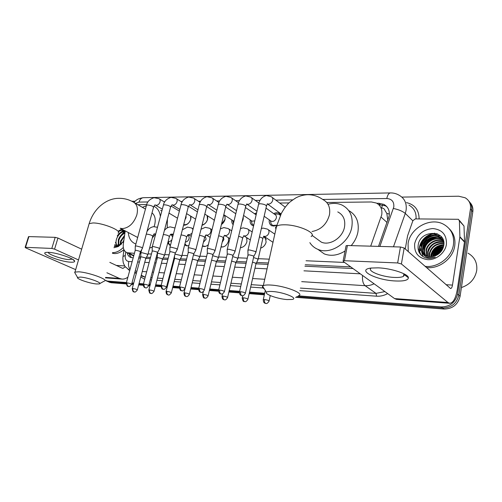 <?xml version="1.0" encoding="UTF-8"?>
<svg xmlns="http://www.w3.org/2000/svg" width="502" height="502" viewBox="0 0 502 502"><rect width="100%" height="100%" fill="white"/><g stroke="black" fill="none" stroke-linecap="round" stroke-linejoin="round"><path stroke-width="0.75" d="M170.442 245.378L169.764 245.208L167.731 243.031M188.865 245.673L186.079 245.742L184.692 244.769M208.349 244.669C206.554 246.313 204.766 246.852 202.99 246.287L202.457 246.036M228.46 237.747L228.479 241.073C227.023 245.258 224.532 247.235 221.018 247.003M246.677 237.622L246.94 241.569C245.804 245.208 243.627 247.254 240.402 247.706M265.301 237.239L266.116 242.083C265.251 245.171 263.431 247.191 260.645 248.139M190.992 216.299L190.823 219.098C189.354 223.221 186.939 225.254 183.569 225.191M207.702 215.935L207.646 219.173C206.661 222.367 204.785 224.407 202.011 225.291M224.946 215.471L225.078 219.248C224.482 221.476 223.258 223.239 221.413 224.538M214.078 221.451L214.134 219.995M243.288 216.619L243.156 219.33L242.008 222.047M233.154 224.701C232.012 223.534 231.573 221.953 231.836 219.958M253.573 225.919L252.87 225.699C250.749 224.676 249.864 222.744 250.203 219.907M276.746 225.53L272.028 225.887C269.806 224.789 268.884 222.781 269.273 219.845M370.689 246.162L381.727 214.837C382.48 209.34 380.685 205.406 376.337 203.034L371.386 201.973L326.777 202.488M387.801 220.365L386.822 213.406L385.053 210.608C384.582 208.989 383.472 208.129 381.721 208.029M139.041 256.861L140.755 256.942M146.471 257.212L150.525 257.4M156.122 257.67L157.321 257.727M163.112 257.997L168.195 258.241M173.874 258.511L174.52 258.543M180.394 258.819L186.575 259.114M198.34 259.666L205.707 260.017M217.002 260.551L225.63 260.958M236.417 261.473L246.413 261.944M256.629 262.427L268.375 262.985M305.235 264.73L350.716 266.888M125.23 230.907L123.323 244.079C122.839 248.553 124.12 251.439 127.163 252.751L134.429 253.29M139.945 253.529L140.811 253.566M148.046 253.88L151.428 254.031M157.019 254.276L157.364 254.288M164.7 254.608L169.092 254.796M181.988 255.361L187.466 255.6M199.947 256.145L206.586 256.434M218.615 256.955L226.509 257.3M238.036 257.802L247.273 258.204M258.254 258.681L269.229 259.164M306.063 260.764L344.573 262.446M146.716 204.565L137.824 204.69M289.026 202.921L279.702 203.034M170.875 234.767L171.496 234.378M273.69 213.626C275.491 212.66 277.192 212.49 278.779 213.124L280.687 214.699M254.426 213.72L256.597 212.879M126.429 282.544L107.384 281.07L109.285 281.904L107.296 281.302L109.285 281.904L126.253 283.228L109.285 281.904L111.168 282.733L109.185 282.13M401.87 197.098L458.709 196.219L465.159 197.775C469.244 200.267 471.008 204 470.462 208.964L457.567 294.09C455.396 302.468 449.993 306.747 441.365 306.935L442.689 307.996L296.726 296.569L442.689 307.996C451.292 307.814 456.669 303.547 458.828 295.201C456.669 303.547 451.292 307.814 442.689 307.996L444 309.044L295.565 297.309M264.516 294.053L249.343 292.861L264.516 294.053M239.448 292.089L229.05 291.273L239.448 292.089M218.59 290.457L209.572 289.748L218.59 290.457M198.597 288.888L190.854 288.286L198.597 288.888M179.415 287.389L172.857 286.874L179.415 287.389M167.354 286.447L166.677 286.391L167.354 286.447M160.991 285.945L155.538 285.519L160.991 285.945M150.117 285.098L148.881 284.998L150.117 285.098M143.283 284.565L138.859 284.214L143.283 284.565M133.513 283.799L131.775 283.661L133.513 283.799M470.462 208.964L471.635 210.369L458.828 295.201L471.635 210.369C472.118 206.68 471.158 203.574 468.761 201.045C471.158 203.574 472.118 206.68 471.635 210.369L472.809 211.769L460.089 296.305C457.937 304.626 452.578 308.868 444 309.044M469.935 202.469C472.326 204.992 473.286 208.092 472.809 211.769M264.341 294.837L249.168 293.639M239.416 292.867L228.874 292.032M218.558 291.216L209.39 290.495M198.56 289.641L190.672 289.014M179.377 288.123L172.675 287.59M167.172 287.157L166.551 287.106M160.954 286.667L155.356 286.222M149.935 285.795L148.749 285.701M143.246 285.268L138.677 284.904M133.331 284.483L131.631 284.345M126.215 283.919L111.168 282.733M378.514 246.382L389.144 216.042C389.878 210.627 388.09 206.73 383.785 204.358L378.778 203.266L376.833 203.291M378.746 204.678L385.272 205.757L386.91 206.768M121.308 231.968L123.448 230.148L121.308 231.968M418.994 249.513C420.902 241.167 426.142 235.72 434.713 233.179C426.142 235.72 420.902 241.167 418.994 249.513M131.857 201.277L135.063 201.227M107.384 281.07L104.824 280.085M441.365 306.935L298.251 295.854M264.692 293.256L249.525 292.076M239.623 291.311L229.232 290.507M218.765 289.698L209.754 288.995M198.773 288.148L191.036 287.546M179.59 286.661L173.039 286.153M167.542 285.726L166.859 285.676M161.167 285.236L155.727 284.81M150.305 284.396L149.069 284.295M143.459 283.862L139.048 283.523M133.701 283.109L131.963 282.971M420.343 250.736L420.845 248.572M421.222 247.43L421.573 246.551M423.28 243.382L426.65 239.448M430.051 236.906L432.297 235.727M433.697 235.156L437.844 234.12M127.106 252.732C127.659 255.173 128.92 256.76 130.89 257.495L133.187 257.821M138.709 258.091L140.447 258.179M145.831 258.436L150.192 258.649M155.789 258.925L157.026 258.982M162.479 259.252L167.863 259.515M173.541 259.791L174.225 259.823M179.754 260.092L186.242 260.406M197.7 260.971L205.381 261.341M216.356 261.881L225.31 262.314M235.764 262.822L246.093 263.33M255.97 263.807L268.062 264.397M304.927 266.198L353.006 268.545M131.323 257.626L129.064 253.692M378.257 267.848C391.378 268.306 408.502 274.004 408.415 277.782C408.189 280.279 403.809 281.34 395.275 280.963C375.967 280.172 355.761 269.725 371.21 268.037L378.257 267.848M371.304 268.024C366.284 270.747 381.426 276.903 394.039 277.418C398.538 277.637 401.682 277.286 403.482 276.351L404.493 274.789L404.041 273.847M405.265 248.979L407.58 235.821L412.908 220.654L415.342 218.903L458.401 219.292L459.399 220.886L459.888 236.768L464.526 241.713L457.316 289.416C455.76 298.339 453.206 302.963 449.666 303.29L447.928 302.505L401.399 263.97L397.659 262.954L400.458 246.997L404.173 248.019L450.589 288.543C451.461 288.462 452.089 287.313 452.484 285.098L459.888 236.768M459.274 220.265L464.005 226.025L464.526 241.713M449.666 303.29L396.505 299.361L394.578 298.596L343.242 261.486L343.123 260.883L344.435 260.72L397.659 262.954M346.003 246.156L346.091 245.716L347.397 245.516L400.458 246.997M467.989 253.152C474.566 256.93 477.471 262.722 476.712 270.515C475.017 278.936 469.91 284.621 461.401 287.571M408.233 251.584L408.082 243.47C410.172 228.14 430.189 216.92 443.454 224.199C451.11 228.517 454.442 235.312 453.45 244.593C451.787 257.375 437.512 268.131 425.025 266.311M449.221 228.724C453.795 233.279 455.628 239.008 454.73 245.898C453.08 258.637 438.855 269.342 426.399 267.516M424.755 257.513C428.112 258.718 431.613 258.593 435.253 257.137C428.451 258.969 423.926 257.106 421.693 251.54L426.104 255.782C429.605 257.281 433.226 257.018 436.966 254.997C440.63 252.832 442.877 249.758 443.712 245.779C446.799 229.615 420.519 229.489 418.266 244.631C417.3 250.661 419.465 254.953 424.755 257.513M446.416 244.418C445.148 252.882 436.269 260.086 427.754 259.678C418.392 258.285 414.031 252.933 414.671 243.633C417.187 234.434 423.255 229.408 432.875 228.542C442.318 229.615 446.83 234.905 446.416 244.418M442.526 239.297L441.045 238.381C434.243 234.666 424.315 240.05 423.104 247.448C422.577 250.297 423.148 252.832 424.824 255.072M442.35 239.071L440.643 237.979C433.835 234.258 423.895 239.649 422.684 247.059C422.138 250.021 422.772 252.638 424.585 254.903M443.153 240.27L442.657 239.994C435.874 236.285 425.985 241.638 424.786 249.005C424.334 251.383 424.692 253.604 425.859 255.669M443.009 240.019L442.256 239.592C435.466 235.884 425.564 241.242 424.372 248.622C423.895 251.113 424.303 253.416 425.596 255.531M443.649 241.311C436.834 238.149 427.629 243.476 426.455 250.548L426.995 256.145M443.561 241.048C436.759 237.615 427.221 242.949 426.041 250.165L426.7 256.039M443.831 242.397C435.792 241.362 430.553 244.587 428.106 252.073L428.244 256.503M443.793 242.108C437.022 239.805 428.833 245.07 427.691 251.697L427.924 256.428M443.9 243.658C436.514 243.495 431.795 246.808 429.737 253.592L429.63 256.71M443.893 243.326C436.332 242.955 431.482 246.25 429.329 253.209L429.266 256.673M443.812 245.095C437.223 245.698 433.069 249.023 431.356 255.085L431.18 256.735M443.856 244.719C437.054 245.139 432.749 248.471 430.954 254.715L430.772 256.748M443.599 246.331C437.713 247.43 434.035 250.718 432.561 256.202L432.492 256.597M443.417 240.42L439.419 236.756C432.598 233.028 422.628 238.45 421.41 245.88C420.82 249.212 421.642 252.042 423.889 254.357M443.624 241.192L439.012 236.348C432.184 232.621 422.201 238.048 420.983 245.484L421.693 251.54M443.228 239.874L442.758 239.479M443.216 239.843L442.576 239.253M443.486 246.783C437.895 248.019 434.387 251.257 432.975 256.509M442.701 248.898C439.263 250.191 436.765 252.506 435.215 255.844M442.965 248.308C438.949 249.619 436.156 252.211 434.588 256.076M441.22 251.32L437.8 254.489M442.4 249.488C439.67 250.874 437.506 252.889 435.905 255.549M443.429 246.971C438.541 248.559 435.14 251.722 433.239 256.453M443.228 245.114C436.878 246.752 432.862 250.605 431.18 256.654M441.885 237.39L437.65 236.975M435.761 237.195C428.852 238.87 424.573 242.987 422.916 249.544M440.449 235.821L436.094 235.363M434.224 235.563C427.202 237.251 422.866 241.424 421.216 248.082M421.04 249.701L422.929 256.566M437.223 233.857C425.081 231.667 414.345 247.179 421.655 255.618M442.174 249.896L436.332 255.336M443.348 247.241C438.704 248.829 435.429 251.878 433.527 256.39M443.793 245.233C437.317 246.746 433.182 250.58 431.406 256.723M442.017 237.578L438.478 237.157M437.035 237.245C429.11 238.77 424.428 243.25 422.991 250.674M437.863 234.133C425.646 231.522 414.464 247.191 421.843 255.775M272.699 291.524C269.223 291.285 267.146 291.536 266.449 292.264C264.353 294.203 277.769 298.928 286.993 299.562L292.164 299.462C298.847 298.426 283.812 292.202 272.699 291.524M264.41 289.033C262.684 287.897 262.082 286.949 262.615 286.196L263.318 285.676C264.723 285.029 267.315 284.829 271.099 285.073C285.029 285.826 304.808 293.513 298.765 295.653M316.862 238.877L321.286 242.108C329.77 246.08 342.715 237.797 344.51 227.011C345.564 219.832 343.318 214.8 337.771 211.913M328.402 204.163C333.303 202.908 337.846 203.21 342.031 205.061C350.057 209.278 353.32 216.626 351.82 227.086C349.229 242.93 330.253 255.079 317.848 249.35C314.472 247.944 311.805 245.716 309.853 242.654M348.689 210.52C356.282 214.85 359.35 222.035 357.907 232.068C356.909 237.044 354.676 241.556 351.199 245.622M345.056 251.006C337.877 255.455 330.956 256.428 324.305 253.924L317.967 249.431M80.521 277.079L77.54 277.449C76.109 278.848 89.946 283.548 96.629 283.975L99.12 283.931C103.732 283.285 88.233 277.524 80.521 277.079M75.419 273.741L74.629 272.36L74.949 272.09L78.676 271.808C88.521 272.304 108.765 279.62 104.554 281.057M154.083 226.653L154.641 224.902C155.921 219.456 155.049 215.452 152.031 212.879M142.38 207.326L146.358 205.77M153.926 206.266C157.584 208.029 159.73 211.424 160.383 216.456M160.659 210.338L161.864 210.903M167.398 219.136L167.222 227.914M136.582 236.9L137.661 237.54M155.338 234.214L152.326 237.929M135.891 244.003L135.622 243.916C131.217 242.159 128.769 238.362 128.286 232.52M152.244 247.197L149.609 248.044M255.863 252.544L255.374 251.489L249.601 249.946L247.957 250.178L247.906 250.793M245.396 293.137L253.748 256.666L253.384 255.92L249.218 254.803L247.938 255.33M280.354 215.396L278.805 214.191L276.031 213.977M270.553 220.742L271.356 221.307C273.684 221.777 275.341 220.648 276.345 217.918C276.633 216.28 276.163 215.145 274.945 214.53L266.016 208.11M234.98 251.772L234.428 250.73L228.761 249.212L227.237 249.431L227.186 249.996M224.425 291.511L232.878 255.807L232.47 255.06L228.372 253.968L227.186 254.451M270.365 220.61L271.224 224.143L272.856 225.429L276.834 225.21M256.139 214.856L245.44 207.508M214.956 251.038L214.341 249.996L208.769 248.509L207.351 248.71L207.307 249.23M204.32 289.949L212.861 254.978L212.409 254.238L208.38 253.171L207.282 253.617M251.289 220.642L252.161 224.068L253.698 225.247M251.376 220.704L252.111 221.2L254.746 220.861M242.064 221.79L242.937 219.631L243.087 217.473M195.73 250.322L195.058 249.293L189.587 247.831L188.269 248.019L188.219 248.503M185.031 288.449L193.647 254.188L193.151 253.447L189.198 252.399L188.168 252.813M232.915 220.66L233.449 223.459M232.909 220.654L233.988 221.213M221.464 224.325L224.89 219.543C225.329 217.492 224.965 215.891 223.798 214.762M177.262 249.645L176.535 248.615L171.157 247.185L169.927 247.36L169.877 247.806M166.513 287.012L175.185 253.422L174.658 252.694L170.768 251.659L169.808 252.042M202.105 224.927C204.728 224.319 206.523 222.493 207.483 219.462L207.125 215.571M159.504 248.986L158.726 247.963L153.436 246.564L152.288 246.727L152.244 247.141M148.718 285.625L157.44 252.688L156.875 251.96L153.047 250.95L152.156 251.301M184.786 225.21L183.726 224.582C186.857 225.116 189.179 223.377 190.697 219.38L190.622 216.067M184.993 219.65L186.066 217.655L186.029 215.653M142.424 248.352L141.595 247.335L136.387 245.961L135.314 246.112L135.27 246.501M131.606 284.289L140.365 251.985L139.763 251.257L135.998 250.266L135.163 250.592M257.997 259.823L257.513 258.856L253.541 257.545M247.913 299.148L255.951 263.826L255.6 263.136L252.487 262.157M266.223 239.492L263.632 236.486M237.766 258.932L237.233 257.965L232.69 256.591M227.601 297.454L235.733 262.847L235.338 262.157L231.617 261.122M247.022 238.726L246.419 237.465M243.978 235.909L243.652 235.865M242.02 240.816L242.372 239.31M218.339 258.078L217.749 257.112L212.685 255.7M208.098 295.822L216.312 261.912L215.879 261.222L211.587 260.187M240.427 247.586L241.531 247.536M224.758 235.476L224.287 235.532M222.173 242.228L223.854 239.592L223.503 236.969M199.664 257.256L199.018 256.296L193.471 254.884M189.367 294.254L197.65 261.009L197.179 260.325L193.352 259.314L192.41 259.427L183.939 293.143M192.379 259.214L192.348 259.691M221.087 246.733L223.152 246.94M203.379 242.334L206.121 239.14L205.155 235.946M181.705 256.466L181.009 255.505L174.997 254.156M171.351 292.748L179.697 260.136L179.189 259.459L175.424 258.467L174.483 258.812M202.576 245.553L203.63 246.193L205.45 246.369M185.401 241.989C187.12 241.857 188.325 240.765 189.022 238.707C189.354 237.057 188.953 235.959 187.817 235.419L187.459 235.212L188.965 234.949M164.411 255.7L163.671 254.746L158.544 253.391L157.408 253.541L157.364 253.924M154.026 291.292L162.416 259.302L161.876 258.624L158.168 257.651L157.289 257.972M184.905 243.928L186.725 245.647L188.388 245.817M172.644 236.931L171.377 235.049L170.473 234.541M147.757 254.96L146.967 254.012L141.922 252.688L140.817 253.177M137.335 289.892L145.768 258.499L145.191 257.821L141.545 256.867L140.723 257.162M168.245 241.293L169.205 244.298L170.41 245.12M168.44 241.399L168.44 241.399C169.72 241.726 170.887 241.136 171.941 239.63M48.518 252.33C56.632 252.531 74.861 258.762 74.647 261.184C74.735 261.994 73.443 262.333 70.776 262.195C60.347 261.837 38.303 253.052 46.485 252.368L48.518 252.33M48.387 252.324C47.483 254.2 62.336 259.39 69.094 259.609L72.162 259.019M127.922 277.098C126.058 278.566 124.069 279.231 121.961 279.081L119.451 278.422L106.888 272.755M78.513 259.948L54.574 249.149L51.819 248.434L55.195 237.339L57.937 238.055L81.669 249.18M28.476 236.768L28.896 236.599L25.527 247.329L51.819 248.434M25.527 247.329L25.138 247.373L25.803 247.919L75.67 269.643M28.896 236.599L55.195 237.339M109.812 262.37L122.275 268.212L122.952 268.394L125.255 266.844M125.048 232.131L122.626 233.813M122.362 234.007L124.352 231.811M114.261 246.57L119.018 245.836C117.192 246.695 115.692 246.633 114.512 245.666M120.16 244.913L121.082 244.292L115.968 245.384L114.782 244.712M121.082 244.292L121.609 243.897M123.762 241.067L118.296 246.532L113.941 247.712M125.167 231.334C121.271 231.798 118.403 234.327 116.571 238.921C115.705 241.719 115.874 243.947 117.066 245.61M115.447 242.353L116.709 245.566M124.91 233.11C122.111 234.478 120.103 236.806 118.886 240.1L118.679 245.44M124.992 232.564C121.904 233.775 119.677 236.191 118.309 239.805L118.246 245.534M124.471 236.141L121.189 241.274L120.649 244.581M124.603 235.243L120.612 240.979L120.11 244.888M123.938 239.849L122.802 242.479M123.944 230.223C122.068 229.903 120.223 230.437 118.409 231.83M123.366 229.922L118.748 230.895M125.211 231.064C122.181 230.933 119.526 232.558 117.248 235.953M114.826 244.562L115.711 245.283M123.304 247.473C119.79 250.981 116.2 252.701 112.548 252.644M123.919 249.638C119.903 253.008 116.056 254.2 112.385 253.228M124.163 230.343L120.398 232.552M121.86 229.125L118.805 230.757M125.004 232.457L124.584 232.708M124.452 230.493L122.331 231.485M122.149 229.276L120.066 230.242M387.048 222.48L381.112 217.109M381.658 207.979L382.474 204.847M386.822 213.406L389.351 214.072M129.497 255.116L130.049 254.181M133.802 255.568L128.719 253.039M460.089 296.305L457.567 294.09M380.271 204.665L378.778 203.266M379.863 246.419L393.8 206.975C394.208 201.766 391.874 198.949 386.804 198.516L322.692 199.445C318.061 196.219 312.984 194.638 307.462 194.707C303.528 194.901 299.732 195.918 296.073 197.757C291.097 200.982 288.292 203.172 287.659 204.327C286.454 205.676 284.722 207.439 281.346 213.388L276.577 226.226C275.523 226.973 275.316 227.902 275.956 229M386.804 198.516C387.538 195.008 388.736 193.144 390.405 192.925C393.562 192.868 396.461 193.64 399.115 195.228C404.656 198.378 406.978 203.448 406.068 210.426L405.277 213.419L412.857 220.798M406.463 202.613C414.834 204.584 419.044 210.018 419.095 218.916M416.051 218.903C416.434 212.603 414.081 208.016 408.992 205.149M387.663 293.601C384.061 295.578 380.365 296.444 376.575 296.199L299.813 290.639M263.073 287.985L250.661 287.081M240.765 286.366L230.38 285.619M219.926 284.86L210.915 284.207M199.94 283.417L192.21 282.852M180.764 282.024L174.219 281.553M168.722 281.158L168.038 281.107M162.347 280.693L156.906 280.298M151.491 279.909L150.255 279.821M144.683 279.281L140.805 276.972M374.09 283.781C371.122 285.224 368.123 285.858 365.079 285.682L376.036 293.375L384.871 291.58M393.399 208.468C398.638 209.572 402.598 211.223 405.277 213.419L393.468 246.802M134.862 272.266L136.437 273.006M141.263 275.284L145.247 277.16M129.748 270.396L128.129 269.536M142.141 276.207L145.229 277.242M362.551 275.441C362.193 280.43 363.04 283.843 365.079 285.682L301.696 281.647M264.742 279.294L252.606 278.522M242.723 277.888L232.351 277.229M221.903 276.564L212.904 275.993M201.942 275.297L194.211 274.801M182.778 274.073L176.24 273.659M170.749 273.308L170.065 273.264M164.38 272.906L158.939 272.561M153.524 272.216L152.288 272.134M146.691 271.777L142.279 271.5M136.939 271.155L135.195 271.049M150.832 277.637L152.068 277.725M157.484 278.102L162.924 278.484M168.616 278.88L169.299 278.93M174.79 279.313L181.335 279.771M192.774 280.568L200.511 281.107M211.48 281.873L220.485 282.507M230.939 283.235L241.324 283.963M251.213 284.653L263.355 285.5M300.347 288.085L376.036 293.375L376.575 296.199M292.66 199.878L275.811 200.122M260.08 200.348L255.298 200.417M239.485 200.643L235.595 200.7M219.713 200.932L216.651 200.976M200.712 201.202L198.428 201.239M182.446 201.471L180.883 201.49M164.863 201.722L163.978 201.735M147.939 201.967L139.004 202.093L135.615 203.404M125.751 252.004L125.255 255.493C124.942 259.076 126.134 261.078 128.826 261.498L132.133 261.674M137.661 261.969L139.399 262.063M144.733 262.345L149.144 262.584M154.741 262.879L155.978 262.948M161.387 263.23L166.821 263.525M172.5 263.826L173.184 263.864M178.674 264.152L185.207 264.498M196.627 265.106L204.352 265.52M215.302 266.104L224.287 266.581M234.723 267.133L245.083 267.685M254.953 268.212L267.07 268.859M303.961 270.823L360.304 273.822M122.908 257.325L123.028 256.472L125.255 255.493M128.826 261.498C128.11 264.529 128.512 267.139 130.037 269.342M133.927 202.337C135.879 200.624 137.002 198.566 143.465 197.694C141.357 197.882 139.87 199.344 139.004 202.093M394.578 298.596L447.928 302.505M347.397 245.516L344.435 260.72M446.008 284.716L452.484 285.098M464.501 242.102L459.863 237.157M404.173 248.019L401.399 263.97M464.005 226.025L459.399 220.886M420.174 250.586L420.801 248.026M421.285 246.695L422.502 244.217M427.478 238.431L431.438 235.902M433.038 235.187L437.531 233.982M312.012 231.51C320.947 229.828 326.758 224.281 329.444 214.881C330.58 207.489 328.333 202.344 322.698 199.451M311.133 236.542C317.302 233.21 298.182 224.651 284.37 224.796C280.624 224.777 278.026 225.254 276.577 226.226L263.318 285.676M137.68 237.477L120.198 228.247L122.413 228.623C129.033 227.877 133.846 223.296 136.845 214.881C138.357 208.167 136.983 203.787 132.71 201.729C128.361 199.369 123.724 198.234 118.805 198.321C106.738 198.284 93.937 207.991 89.161 223.641L88.804 224.858M118.045 233.129C122.419 230.87 102.784 222.806 92.939 222.957L89.161 223.641L74.949 272.09M240.703 291.7C240.389 293.57 240.734 294.862 241.738 295.59L242.152 295.716C242.058 295.32 242.893 297.046 245.327 293.432C245.352 292.754 243.809 292.177 240.703 291.7L239.448 292.076M267.29 203.912L268.645 204.132C270.685 203.774 272.04 202.488 272.718 200.279C273.032 198.554 272.548 197.374 271.275 196.728L266.367 195.535C262.232 196.677 259.653 199.532 258.63 204.101L258.486 204.722M255.982 252.023L266.374 206.529C266.518 205.111 264.485 204.176 260.281 203.724L258.63 204.101L247.957 250.178M219.763 290.068C219.449 291.9 219.801 293.168 220.817 293.883L221.238 294.009C221.144 293.62 221.953 295.308 224.363 291.781C224.331 291.116 222.8 290.545 219.763 290.068L218.596 290.42M246.664 204.076L248.076 204.352C250.034 204 251.351 202.739 252.029 200.574C252.349 198.867 251.891 197.7 250.655 197.079L245.742 195.931C241.581 197.129 239.008 199.915 238.036 204.301L237.898 204.879M235.093 251.295L245.629 206.717C245.71 205.331 243.69 204.408 239.567 203.956L238.036 204.301L227.237 249.431M199.689 288.512C199.369 290.3 199.733 291.543 200.762 292.246L201.195 292.371C201.07 291.982 201.848 293.664 204.258 290.2C204.188 289.541 202.67 288.983 199.689 288.512L198.61 288.832M226.885 204.245L228.322 204.559C230.205 204.214 231.485 202.984 232.162 200.856C232.489 199.168 232.056 198.02 230.851 197.424L225.944 196.313C221.746 197.562 219.186 200.285 218.263 204.496L218.132 205.029M215.063 250.598L225.712 206.899C225.737 205.538 223.735 204.628 219.688 204.176L218.263 204.496L207.351 248.71M180.438 287.012C180.118 288.763 180.482 289.987 181.523 290.677L181.962 290.796C182.389 291.329 183.393 290.627 184.974 288.681C184.868 288.035 183.355 287.477 180.438 287.012L179.427 287.307M206.705 206.579L207.916 204.421L209.334 204.76C211.147 204.421 212.396 203.216 213.074 201.133C213.406 199.457 212.992 198.328 211.819 197.75L206.912 196.677C202.626 198.045 200.078 200.718 199.269 204.684L199.143 205.174M195.83 249.921L206.586 207.075C206.56 205.738 204.559 204.847 200.599 204.389L199.269 204.684L188.269 248.019M161.945 285.575C161.625 287.288 161.995 288.487 163.05 289.165L163.495 289.29C163.909 289.811 164.901 289.121 166.457 287.219C166.313 286.586 164.807 286.04 161.945 285.575L161.01 285.845M189.693 204.615L191.074 204.954C192.818 204.621 194.036 203.435 194.707 201.396C195.052 199.733 194.657 198.623 193.521 198.064L188.608 197.029C184.29 198.447 181.755 201.064 181.009 204.866L180.889 205.318M177.357 249.268L188.194 207.238C188.118 205.933 186.135 205.048 182.245 204.59L181.009 204.866L169.927 247.36M144.181 284.195C143.861 285.876 144.231 287.05 145.298 287.715L145.743 287.841C146.132 288.355 147.105 287.684 148.667 285.82C148.485 285.192 146.992 284.653 144.181 284.195L143.308 284.446M172.173 204.803L173.491 205.136C175.179 204.816 176.365 203.655 177.037 201.647C177.388 200.003 177.011 198.911 175.907 198.372L170.994 197.368C166.645 198.836 164.123 201.396 163.432 205.042L163.319 205.462M159.598 248.641L170.504 207.395C170.379 206.121 168.408 205.249 164.587 204.785L163.432 205.042L152.288 246.727M127.1 282.864C126.774 284.515 127.15 285.669 128.23 286.322L128.675 286.441C129.052 286.949 130.012 286.291 131.555 284.471C131.342 283.856 129.855 283.323 127.1 282.864L126.284 283.097M155.313 205.004L156.561 205.318C158.193 205.004 159.341 203.862 160.012 201.892C160.37 200.267 160.012 199.187 158.939 198.666L154.032 197.694C149.646 199.212 147.142 201.722 146.509 205.218L146.402 205.6M142.505 248.038L153.474 207.546C153.298 206.297 151.34 205.437 147.588 204.973L146.509 205.218L135.314 246.112M264.535 299.543C264.24 301.388 264.56 302.662 265.508 303.359L265.884 303.478C265.796 303.082 266.631 304.808 269.034 301.206C269.078 300.566 267.579 300.008 264.535 299.543L263.224 299.907M243.388 297.774C243.087 299.575 243.414 300.823 244.38 301.514L244.763 301.633C244.675 301.244 245.484 302.932 247.856 299.418C247.856 298.784 246.363 298.238 243.388 297.774L242.165 298.106M263.776 236.241L264.943 236.436C266.92 236.147 268.244 234.911 268.909 232.733C269.216 230.958 268.708 229.753 267.39 229.107L263.136 228.096L261.354 228.517M258.103 259.358L262.703 239.077C263.186 238.406 262.094 237.684 259.434 236.919M223.101 296.073C222.8 297.843 223.139 299.066 224.118 299.744L224.507 299.857C224.419 299.481 225.197 301.131 227.544 297.699C227.5 297.077 226.019 296.538 223.101 296.073L221.966 296.387M243.721 235.777L244.938 236.009C246.846 235.72 248.126 234.516 248.797 232.382C249.111 230.625 248.628 229.433 247.348 228.812L243.093 227.839L240.445 228.648M237.866 258.499L242.535 238.613C242.943 237.854 241.638 237.101 238.626 236.342M203.63 294.442C203.329 296.174 203.668 297.379 204.665 298.044L205.061 298.157C204.935 297.786 205.738 299.405 208.041 296.048C207.966 295.44 206.498 294.9 203.63 294.442L202.576 294.73M224.476 235.338L225.712 235.601C227.544 235.319 228.799 234.133 229.458 232.037C229.79 230.305 229.326 229.132 228.084 228.529L223.829 227.588L220.353 228.893M218.439 257.677L223.158 238.161C223.459 237.32 221.966 236.536 218.665 235.814M186.374 296.525C186.261 296.149 186.995 297.768 189.31 294.467C189.198 293.865 187.735 293.331 184.931 292.879L183.989 292.936C184.039 296.462 185.834 296.287 185.558 296.312L185.972 296.412C184.968 295.753 184.623 294.574 184.931 292.879M205.989 234.93L207.213 235.206C208.983 234.93 210.2 233.763 210.865 231.711C211.198 229.991 210.765 228.843 209.554 228.266L205.293 227.35L201.013 229.263M199.758 256.886L204.527 237.728C204.69 236.8 203.015 236.003 199.495 235.338M166.946 291.373C166.639 293.036 166.99 294.191 168.007 294.843L168.408 294.95C168.816 295.465 169.783 294.793 171.301 292.942C171.157 292.346 169.701 291.825 166.946 291.373L166.024 291.618M192.975 229.47L191.714 228.008L187.453 227.117L182.383 229.778M181.793 256.12L186.6 237.308C186.581 236.279 184.736 235.476 181.065 234.905M188.212 234.547L189.411 234.829L192.002 233.317M149.646 289.924C149.332 291.555 149.69 292.691 150.719 293.331L151.127 293.438C151.522 293.946 152.476 293.287 153.976 291.474C153.794 290.89 152.351 290.376 149.646 289.924L148.78 290.156M174.972 227.996L170.272 226.898C167.944 227.193 165.98 228.391 164.392 230.506M164.499 255.38L169.337 236.906C169.168 235.814 167.235 235.018 163.533 234.522L163.332 234.516M171.107 234.183L173.372 234.145M132.986 288.531C132.679 290.131 133.036 291.248 134.072 291.875L134.48 291.982C134.85 292.484 135.785 291.844 137.291 290.062C137.077 289.485 135.64 288.976 132.986 288.531L132.177 288.744M147.833 254.671L152.702 236.517C152.495 235.444 150.569 234.66 146.935 234.164L146.251 234.202M154.622 233.844L155.658 234.114M105.583 277.405L119.451 278.422M116.313 265.42L124.628 265.909M57.937 238.055L54.574 249.149M120.317 236.072L124.521 231.372M129.823 254.075L129.629 255.424M133.689 255.989L127.163 252.751M278.779 213.124L280.348 214.26M110.045 282.507L106.261 280.85M385.272 205.757L383.785 204.358M134.743 272.724L136.312 273.464M141.137 275.736L142.022 276.15M123.988 249.789L123.028 256.472C122.519 259.434 123.385 263.544 123.498 263.424L125.048 266.549L129.754 270.39M390.405 192.925L143.465 197.694M404.493 274.789L408.415 277.782M403.482 276.351L403.922 273.785M346.091 245.716L343.123 260.883M439.012 236.348L439.419 236.756M440.643 237.979L441.045 238.381M442.256 239.592L442.657 239.994M266.449 292.264L262.615 286.196M317.848 249.35L324.305 253.924M321.286 242.108L312.068 235.375M77.54 277.449L74.629 272.36M145.442 209.102L134.549 202.789M99.779 283.567L103.983 281.245M285.262 207.194L272.197 197.418M267.315 203.856L281.07 213.927M253.861 256.365L255.794 252.581M242.152 295.716L241.06 295.396C241.01 295.232 239.517 295.283 239.517 291.775L248.026 254.966M266.518 205.895L267.328 203.762M247.982 254.991L247.9 250.222M274.506 214.216L276.658 213.877M258.932 203.028L251.483 197.681M232.984 255.531L234.917 251.809M221.238 294.009L220.165 293.689C220.14 293.551 218.634 293.557 218.659 290.143L227.268 254.119M272.856 225.429L274.029 226.245M270.409 220.642L271.224 224.143M271.356 221.307L264.152 216.262M256.974 211.242L246.877 204.176M245.76 206.134L246.72 203.994M227.23 254.144L227.18 249.469M255.167 214.235L256.321 214.065M238.525 202.726L231.604 197.945M226.979 204.201L236.511 210.677M212.961 254.727L214.894 251.069M201.195 292.371L200.317 292.145C200.58 292.114 198.71 292.277 198.666 288.575L207.357 253.309M251.226 220.598L252.161 224.068M252.111 221.2L243.564 215.433M225.844 206.36L226.935 204.207M207.32 253.334L207.301 248.747M235.777 213.739L225.687 207.006M218.935 202.501L212.509 198.208M207.985 204.408L216.858 210.2M193.741 253.956L195.68 250.36M181.962 290.796C181.486 289.861 180.394 292.61 179.484 287.075L188.244 252.525M232.752 220.554L233.53 223.114M233.574 221.093L223.804 214.724M188.212 252.55L188.219 248.057M223.892 214.85L224.978 215.553M216.23 212.741L206.711 206.592M200.122 202.331L194.142 198.472M189.712 204.609L197.97 209.792M175.28 253.215L177.212 249.67M163.495 289.29C163.006 288.368 161.964 291.072 161.067 285.632L169.877 251.778M214.398 220.158L204.816 214.116M188.313 206.78L189.63 204.621M169.845 251.803L169.883 247.392M197.443 211.869L188.488 206.253M182.031 202.212L176.472 198.729M172.13 204.803L179.81 209.453M157.528 252.493L159.46 249.011M145.743 287.841L144.89 287.615C145.16 287.596 143.365 287.753 143.359 284.245L152.219 251.063M195.604 219.123L186.562 213.582M170.617 206.975L172.029 204.816M152.188 251.082L152.25 246.758M186.43 214.078L187.202 213.977M179.377 211.11L170.994 206.008M164.625 202.13L159.46 198.98M155.187 204.992L162.334 209.158M140.447 251.803L142.38 248.377M128.675 286.441C128.198 285.538 127.32 288.267 126.328 282.915L135.226 250.372M177.526 218.207L168.992 213.124M153.581 207.157C154.459 205.337 154.961 204.621 155.074 205.004M135.195 250.391L135.276 246.143M265.884 303.478L264.836 303.17C264.786 303.007 263.318 303.07 263.28 299.612L265.313 290.463M269.097 300.918L270.264 295.584M274.807 234.139L268.244 229.684M263.807 236.135L262.822 238.557M256.058 263.55L257.934 259.86M244.763 301.633C244.424 300.711 243.175 303.49 242.221 297.837L242.711 295.709M272.988 242.315L263.795 236.21M265.069 237.39L265.646 237.772M252.173 231.968L248.12 229.314M243.771 235.714L242.648 238.13M235.833 262.596L237.71 258.969M224.507 299.857L223.672 299.644C223.93 299.612 222.091 299.788 222.022 296.136L222.574 293.808M250.329 239.95L243.89 235.852M231.692 230.807L228.78 228.975M224.519 235.312L223.264 237.716M216.406 261.68L218.288 258.11M205.061 298.157C204.665 297.247 203.561 299.97 202.626 294.505L203.316 291.687M229.828 238.588L224.727 235.457M212.026 229.778L210.181 228.648M205.996 234.923L204.628 237.32M197.738 260.795L199.614 257.288M221.156 246.758L221.727 247.097M210.15 237.371L206.058 234.917M205.506 235.382L206.517 235.206M193.132 228.849L192.285 228.347M188.168 234.547L186.694 236.931M179.779 259.942L181.655 256.491M168.408 294.95L167.599 294.743C167.869 294.718 166.106 294.881 166.074 291.424L174.545 258.574M203.63 246.193L204.188 246.52M191.249 236.273L188.244 234.541M174.52 258.593L174.533 255.945M170.994 234.189C170.686 234.02 170.165 234.81 169.431 236.555M157.829 251.948L157.408 253.541M162.497 259.12L164.367 255.725M151.127 293.438C150.656 292.534 149.74 295.195 148.83 289.974L157.352 257.752M186.725 245.647L187.271 245.955M184.981 243.633L185.445 244.763M173.077 235.269L171.075 234.183M157.321 257.771L157.371 253.573M171.031 234.854L172.048 234.691M154.44 233.844C154.133 233.599 153.587 234.384 152.79 236.191M146.942 231.667C148.561 228.755 150.82 227.092 153.7 226.684L157.484 227.287M141.771 249.45L140.855 252.826M145.844 258.329L147.713 254.985M134.48 291.982C134.015 291.097 133.105 293.701 132.221 288.575L140.78 256.961M168.076 241.719L169.205 244.298M155.595 234.359L154.528 233.838M140.755 256.974L140.824 252.851M72.84 259.421L74.647 261.184M71.911 259.302L72.018 258.944M105.451 277.863L121.961 279.081M28.507 236.655L25.138 247.373M120.323 244.769L118.296 246.532"/></g></svg>
